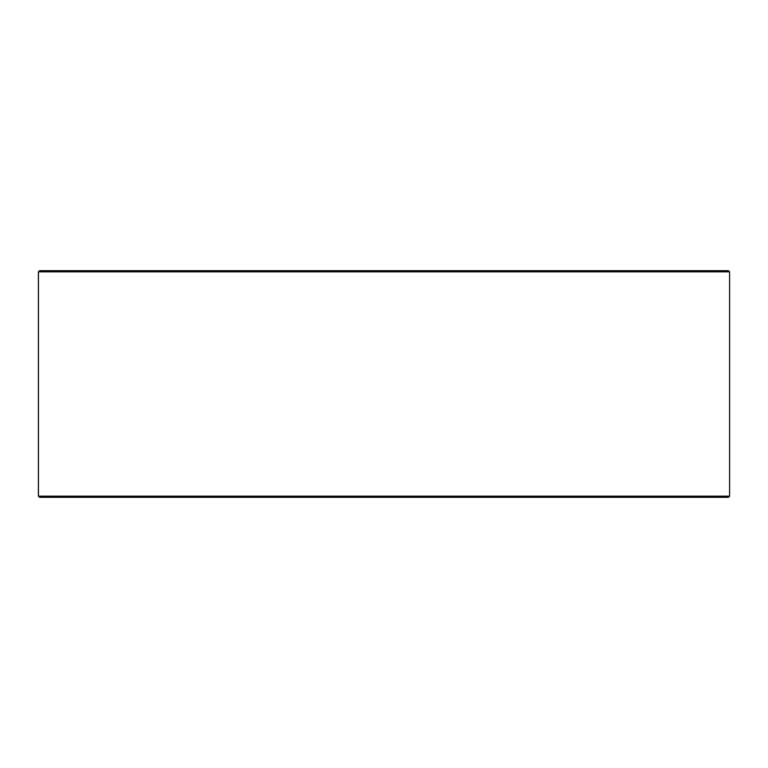 <?xml version="1.0" encoding="UTF-8"?>
<svg xmlns="http://www.w3.org/2000/svg" width="768" height="768" viewBox="0 0 768 768"><rect width="100%" height="100%" fill="white"/><g stroke="black" fill="none" stroke-linecap="round" stroke-linejoin="round"><path stroke-width="1.15" d="M38.448 496.176L39.581 497.309L38.4 496.176L38.4 271.824L39.533 270.691L728.467 270.691L729.6 271.824L38.448 271.824L38.448 496.176L729.6 496.176L729.6 271.824M39.581 270.691L38.448 271.824M39.581 497.309L728.467 497.309L729.6 496.176"/></g></svg>
